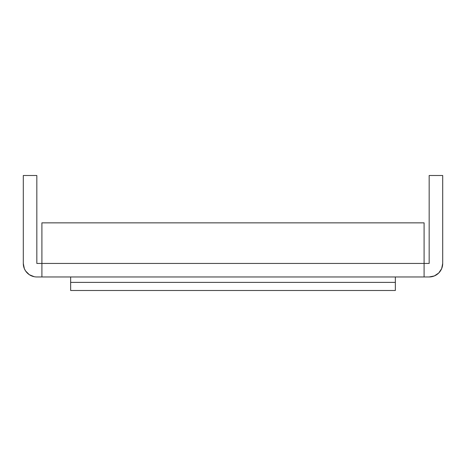 <?xml version="1.0" encoding="UTF-8"?>
<svg xmlns="http://www.w3.org/2000/svg" width="466" height="466" viewBox="0 0 466 466"><rect width="100%" height="100%" fill="white"/><g stroke="black" fill="none" stroke-linecap="round" stroke-linejoin="round"><path stroke-width="0.7" d="M429.169 263.441L36.831 263.441L36.831 175.501L23.3 175.501L23.3 263.441L23.3 175.501L36.831 175.501L36.831 263.441L41.905 263.441L41.905 276.967L429.169 276.967L424.095 276.967L424.095 263.441L41.905 263.441L41.905 222.853L41.905 276.967L424.095 276.967L424.095 263.441L429.169 263.441L429.169 175.501L429.169 263.441M36.831 276.967L41.905 276.967L36.831 276.967A13.531 13.531 0 0 1 23.3 263.441L24.331 268.62L23.562 266.08M424.095 222.853L41.905 222.853L424.095 222.853L424.095 263.441L424.095 222.853M31.653 275.942L34.187 276.711L29.311 274.69L25.578 270.956L24.331 268.62M442.438 266.08L441.669 268.62L442.7 263.441L442.7 175.501L442.7 263.441A13.531 13.531 0 0 1 429.169 276.967L434.347 275.942L431.813 276.711M442.7 175.501L429.169 175.501L442.7 175.501M441.669 268.62L438.739 273.006L434.347 275.942M70.651 282.379L395.349 282.379L395.349 290.499L70.651 290.499L70.651 276.967L70.651 290.499L395.349 290.499L395.349 276.967L395.349 282.379L70.651 282.379"/></g></svg>
